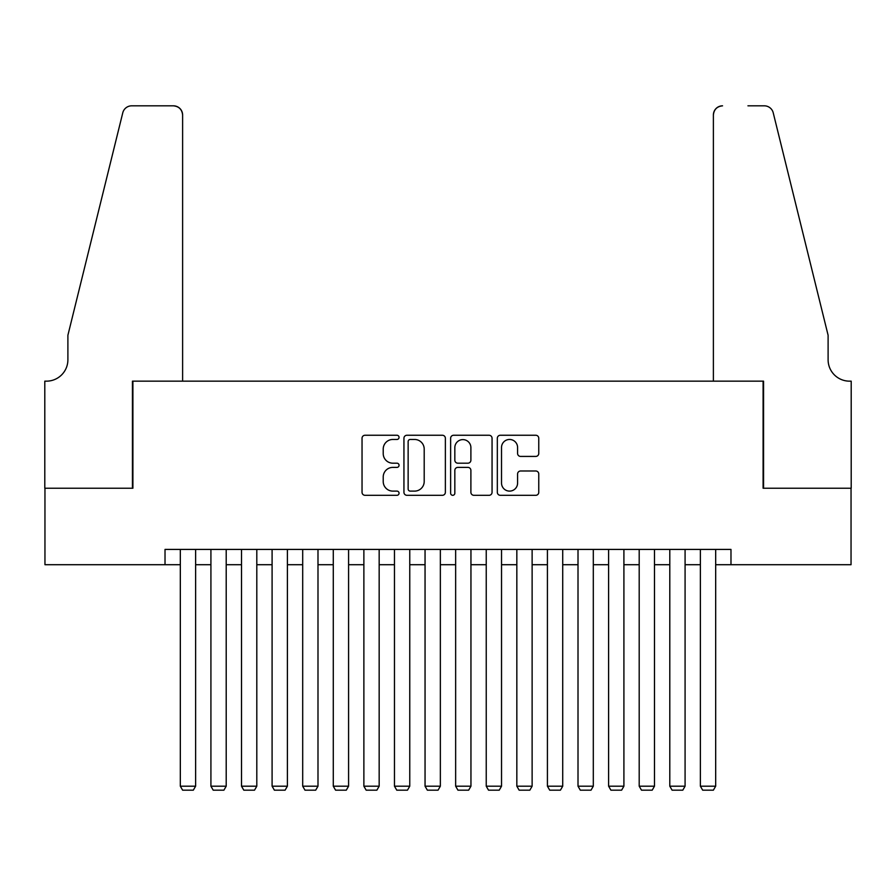 <?xml version="1.0" encoding="UTF-8"?>
<svg xmlns="http://www.w3.org/2000/svg" width="896" height="896" viewBox="0 0 896 896"><rect width="100%" height="100%" fill="white"/><g stroke="black" fill="none" stroke-linecap="round" stroke-linejoin="round"><path stroke-width="1.34" d="M399.056 437.36A2.106 2.106 0 0 0 396.95 435.254L365.053 435.254A3.002 3.002 0 0 0 362.04 438.256L362.04 492.307A3.002 3.002 0 0 0 365.053 495.309L396.95 495.309A2.106 2.106 0 0 0 399.056 493.214A2.106 2.106 0 0 0 396.95 491.109L392.829 491.109A9.61 9.61 0 0 1 383.219 481.499L383.219 476.997A9.61 9.61 0 0 1 392.829 467.387L396.95 467.387A2.106 2.106 0 0 0 399.056 465.282A2.106 2.106 0 0 0 396.95 463.187L392.829 463.187A9.61 9.61 0 0 1 383.219 453.578L383.219 449.064A9.61 9.61 0 0 1 392.829 439.466L396.95 439.466A2.106 2.106 0 0 0 399.056 437.36M535.752 456.422A3.002 3.002 0 0 0 538.765 453.421L538.765 438.256A3.002 3.002 0 0 0 535.752 435.254L500.326 435.254A3.002 3.002 0 0 0 497.325 438.256L497.325 492.307A3.002 3.002 0 0 0 500.326 495.309L535.752 495.309A3.002 3.002 0 0 0 538.765 492.307L538.765 473.995A3.002 3.002 0 0 0 535.752 470.994L520.587 470.994A3.002 3.002 0 0 0 517.586 473.995L517.586 483.078A8.03 8.03 0 0 1 509.555 491.109A8.03 8.03 0 0 1 501.525 483.078L501.525 447.496A8.03 8.03 0 0 1 509.555 439.466A8.03 8.03 0 0 1 517.586 447.496L517.586 453.421A3.002 3.002 0 0 0 520.587 456.422L535.752 456.422M165.021 564.704L44.957 564.704L44.957 488.23L132.899 488.23L132.899 381.158L763.101 381.158L763.101 488.23L851.043 488.23L851.043 564.704L730.979 564.704L730.979 549.416L165.021 549.416L165.021 564.704L180.32 564.704M445.368 438.256A3.002 3.002 0 0 0 442.366 435.254L406.941 435.254A3.002 3.002 0 0 0 403.939 438.256L403.939 492.307A3.002 3.002 0 0 0 406.941 495.309L442.366 495.309A3.002 3.002 0 0 0 445.368 492.307L445.368 438.256M453.634 435.254L489.059 435.254A3.002 3.002 0 0 1 492.061 438.256L492.061 492.307A3.002 3.002 0 0 1 489.059 495.309L473.894 495.309A3.002 3.002 0 0 1 470.893 492.307L470.893 470.389A3.002 3.002 0 0 0 467.891 467.387L457.834 467.387A3.002 3.002 0 0 0 454.832 470.389L454.832 493.214A2.106 2.106 0 0 1 452.726 495.309A2.106 2.106 0 0 1 450.632 493.214L450.632 438.256A3.002 3.002 0 0 1 453.634 435.254M195.619 564.704L210.918 564.704M226.206 564.704L241.506 564.704M256.805 564.704L272.093 564.704M287.392 564.704L302.691 564.704M317.99 564.704L333.278 564.704M348.578 564.704L363.877 564.704M379.165 564.704L394.464 564.704M409.763 564.704L425.051 564.704M440.35 564.704L455.65 564.704M470.949 564.704L486.237 564.704M501.536 564.704L516.835 564.704M532.123 564.704L547.422 564.704M562.722 564.704L578.01 564.704M593.309 564.704L608.608 564.704M623.907 564.704L639.195 564.704M654.494 564.704L669.794 564.704M685.082 564.704L700.381 564.704M715.68 564.704L730.979 564.704M410.245 439.466A2.106 2.106 0 0 0 408.139 441.56L408.139 489.003A2.106 2.106 0 0 0 410.245 491.109L414.59 491.109A9.61 9.61 0 0 0 424.2 481.499L424.2 449.064A9.61 9.61 0 0 0 414.59 439.466L410.245 439.466M470.893 447.642A8.03 8.03 0 0 0 462.862 439.611A8.03 8.03 0 0 0 454.832 447.642L454.832 460.174A3.002 3.002 0 0 0 457.834 463.187L467.891 463.187A3.002 3.002 0 0 0 470.893 460.174L470.893 447.642M195.619 549.416L195.619 786.195L180.32 786.195L180.32 549.416M195.619 786.195L193.323 790.171L182.616 790.171L180.32 786.195M182.616 381.158L182.616 115.013A9.173 9.173 0 0 0 173.443 105.829L131.678 105.829A9.173 9.173 0 0 0 122.774 112.806L67.894 335.272L67.894 359.744A21.414 21.414 0 0 1 46.48 381.158L44.8 381.158L44.8 488.23L132.44 488.23L132.44 381.158L182.616 381.158L182.616 115.013C182.034 109.469 178.976 106.411 173.443 105.829L148.053 105.829M122.774 112.806C125.104 107.778 125.104 107.778 122.774 112.806C125.104 107.778 125.104 107.778 122.774 112.806M67.894 359.744A21.414 21.414 0 0 1 46.48 381.158M713.384 381.158L713.384 115.013L713.384 381.158L763.56 381.158L763.56 488.23L851.2 488.23L851.2 381.158L849.52 381.158A21.414 21.414 0 0 1 828.106 359.744A21.414 21.414 0 0 0 849.52 381.158M811.283 267.053L773.226 112.806L828.106 335.272L828.106 359.744M747.947 105.829L764.322 105.829A9.173 9.173 0 0 1 773.226 112.806C770.896 107.778 770.896 107.778 773.226 112.806C770.896 107.778 770.896 107.778 773.226 112.806M722.557 105.829A9.173 9.173 0 0 0 713.384 115.013C713.966 109.469 717.024 106.411 722.557 105.829M226.206 549.416L226.206 786.195L210.918 786.195L210.918 549.416M226.206 786.195L223.91 790.171L213.203 790.171L210.918 786.195M256.805 549.416L256.805 786.195L241.506 786.195L241.506 549.416M256.805 786.195L254.509 790.171L243.802 790.171L241.506 786.195M287.392 549.416L287.392 786.195L272.093 786.195L272.093 549.416M287.392 786.195L285.096 790.171L274.389 790.171L272.093 786.195M317.99 549.416L317.99 786.195L302.691 786.195L302.691 549.416M317.99 786.195L315.694 790.171L304.987 790.171L302.691 786.195M348.578 549.416L348.578 786.195L333.278 786.195L333.278 549.416M348.578 786.195L346.282 790.171L335.574 790.171L333.278 786.195M379.165 549.416L379.165 786.195L363.877 786.195L363.877 549.416M379.165 786.195L376.869 790.171L366.162 790.171L363.877 786.195M409.763 549.416L409.763 786.195L394.464 786.195L394.464 549.416M409.763 786.195L407.467 790.171L396.76 790.171L394.464 786.195M440.35 549.416L440.35 786.195L425.051 786.195L425.051 549.416M440.35 786.195L438.054 790.171L427.347 790.171L425.051 786.195M470.949 549.416L470.949 786.195L455.65 786.195L455.65 549.416M470.949 786.195L468.653 790.171L457.946 790.171L455.65 786.195M501.536 549.416L501.536 786.195L486.237 786.195L486.237 549.416M501.536 786.195L499.24 790.171L488.533 790.171L486.237 786.195M532.123 549.416L532.123 786.195L516.835 786.195L516.835 549.416M532.123 786.195L529.838 790.171L519.131 790.171L516.835 786.195M562.722 549.416L562.722 786.195L547.422 786.195L547.422 549.416M562.722 786.195L560.426 790.171L549.718 790.171L547.422 786.195M593.309 549.416L593.309 786.195L578.01 786.195L578.01 549.416M593.309 786.195L591.013 790.171L580.306 790.171L578.01 786.195M623.907 549.416L623.907 786.195L608.608 786.195L608.608 549.416M623.907 786.195L621.611 790.171L610.904 790.171L608.608 786.195M654.494 549.416L654.494 786.195L639.195 786.195L639.195 549.416M654.494 786.195L652.198 790.171L641.491 790.171L639.195 786.195M685.082 549.416L685.082 786.195L669.794 786.195L669.794 549.416M685.082 786.195L682.797 790.171L672.09 790.171L669.794 786.195M715.68 549.416L715.68 786.195L700.381 786.195L700.381 549.416M715.68 786.195L713.384 790.171L702.677 790.171L700.381 786.195"/></g></svg>
